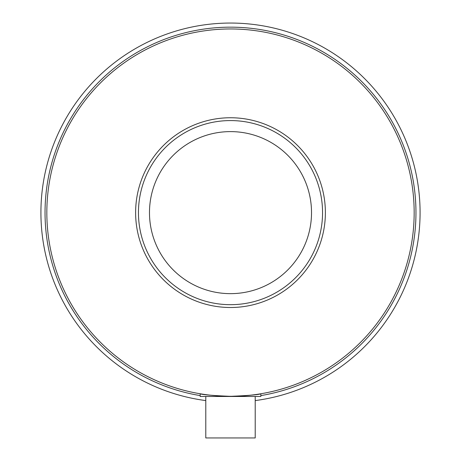 <?xml version="1.0" encoding="UTF-8"?>
<svg xmlns="http://www.w3.org/2000/svg" width="461" height="461" viewBox="0 0 461 461"><rect width="100%" height="100%" fill="white"/><g stroke="black" fill="none" stroke-linecap="round" stroke-linejoin="round"><path stroke-width="0.69" d="M255.21 396.472L255.21 437.95L205.79 437.95L205.79 396.472M260.632 393.85L260.788 393.821C258.287 394.749 248.185 395.584 230.5 396.339L244.52 395.803L230.5 396.339C212.803 395.584 202.707 394.743 200.207 393.821L200.16 396.472L260.84 396.472L260.84 393.821M247.229 395.573L251.084 395.181L247.229 395.573M259.802 393.982L251.372 395.146L259.831 393.982M201.071 393.965L203.313 394.316M209.605 395.146L210.089 395.198M259.946 393.959L259.589 394.017M258.892 394.132L257.999 394.264M255.094 394.685L251.395 395.146M246.744 395.619L244.18 395.826M230.5 396.339C212.803 395.584 202.707 394.743 200.207 393.821M202.108 394.132L203.001 394.264M46.838 212.63A183.662 183.662 0 0 0 230.5 396.293A183.662 183.662 0 0 0 414.162 212.63A183.662 183.662 0 0 0 230.5 28.962A183.662 183.662 0 0 0 46.838 212.63M255.21 400.586A189.58 189.58 0 0 0 420.08 212.63A189.58 189.58 0 0 0 230.5 23.05A189.58 189.58 0 0 0 40.92 212.63A189.58 189.58 0 0 0 205.79 400.586M149.479 212.63A81.021 81.021 0 0 0 230.5 293.651A81.021 81.021 0 0 0 311.521 212.63A81.021 81.021 0 0 0 230.5 131.61A81.021 81.021 0 0 0 149.479 212.63M138.45 212.63A92.05 92.05 0 0 0 230.5 304.681A92.05 92.05 0 0 0 322.55 212.63A92.05 92.05 0 0 0 230.5 120.575A92.05 92.05 0 0 0 138.45 212.63M260.84 395.59A185.46 185.46 0 0 0 415.96 212.63A185.46 185.46 0 0 0 230.5 27.164A185.46 185.46 0 0 0 45.04 212.63A185.46 185.46 0 0 0 200.16 395.59M325.38 212.63A94.88 94.88 0 0 0 230.5 117.751A94.88 94.88 0 0 0 135.62 212.63A94.88 94.88 0 0 0 230.5 307.504A94.88 94.88 0 0 0 325.38 212.63M420.08 212.63A189.58 189.58 0 0 0 230.5 23.05A189.58 189.58 0 0 0 40.92 212.63"/></g></svg>
